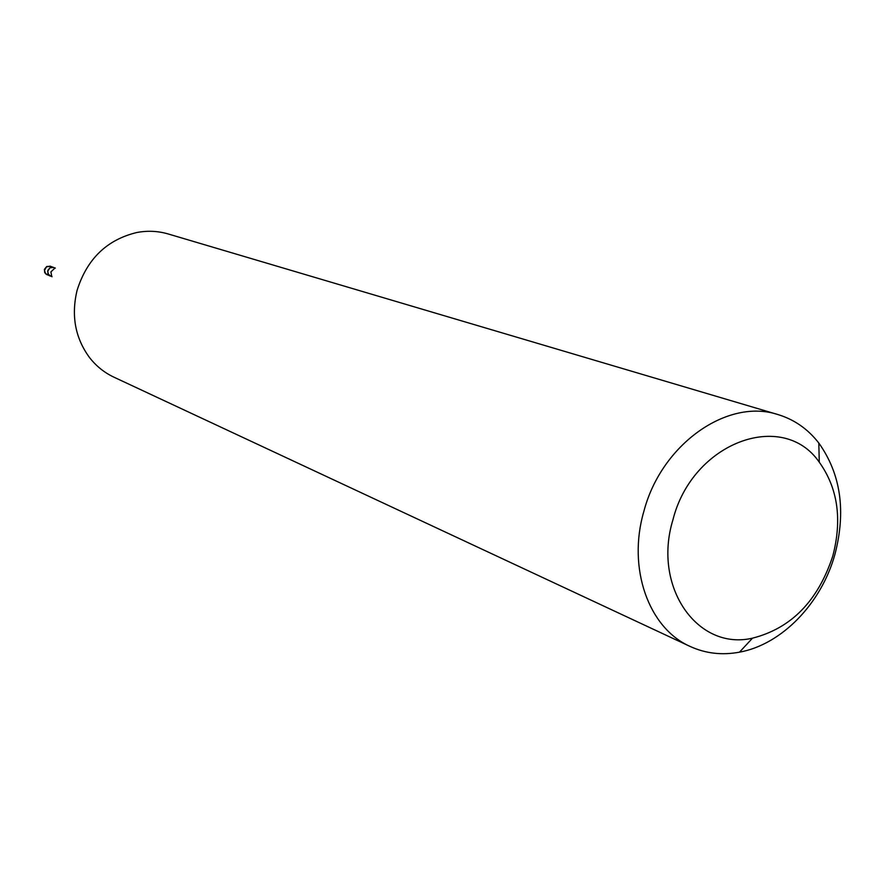 <?xml version="1.0" encoding="UTF-8"?>
<svg xmlns="http://www.w3.org/2000/svg" width="885" height="885" viewBox="0 0 885 885"><rect width="100%" height="100%" fill="white"/><g stroke="black" fill="none" stroke-linecap="round" stroke-linejoin="round"><path stroke-width="1.33" d="M52.038 276.751L48.531 274.737L47.668 271.197L50.036 267.757L53.587 267.458L50.036 267.757L47.945 270.202L47.867 273.531L50.312 276.087L45.699 273.885L44.493 270.478L46.462 266.872L50.445 266.285L46.739 266.496L44.405 269.383M51.662 275.943L50.91 271.916L54.505 268.454M778.103 414.611L168.183 233.961C157.995 230.985 147.541 230.498 136.821 232.512C106.853 239.713 86.929 259.028 77.061 290.446C71.065 315.58 75.192 337.915 89.429 357.44C96.122 366.047 104.275 372.618 113.866 377.143L690.156 646.459C648.583 628.195 627.166 568.181 643.893 511.253C661.471 444.049 727.669 397.73 778.103 414.611C794.365 419.578 807.928 429.059 818.813 443.042C840.839 474.061 846.193 511.231 834.876 554.541C821.302 603.504 781.743 644.523 739.484 652.168C722.06 655.42 705.622 653.517 690.156 646.459M672.932 519.827C692.347 442.389 782.65 409.135 819.267 462.169C837.818 488.155 842.332 519.429 832.807 555.979C818.039 600.882 791.278 628.273 752.504 638.162C697.568 651.05 652.322 586.954 672.932 519.827M50.025 266.153L53.155 267.325M55.324 268.1L50.445 266.285M44.394 269.427L44.748 272.68L47.193 274.881M819.267 462.169L818.813 443.042M752.504 638.162L739.484 652.168"/></g></svg>
